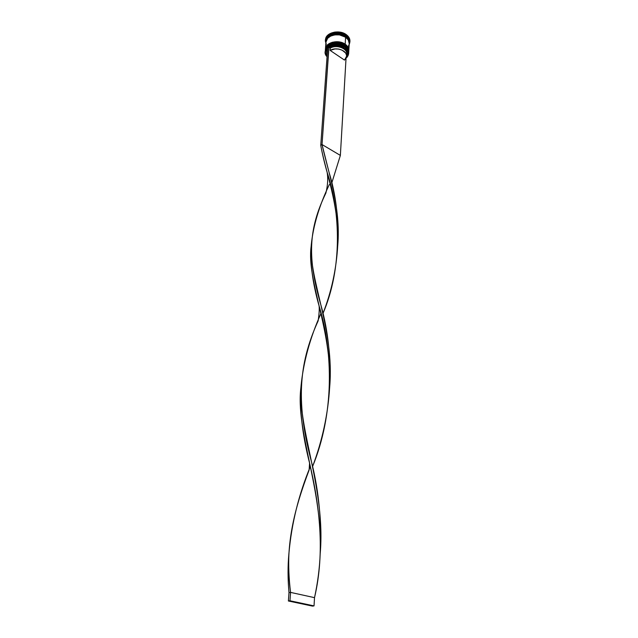 <?xml version="1.0" encoding="UTF-8"?>
<svg xmlns="http://www.w3.org/2000/svg" width="638" height="638" viewBox="0 0 638 638"><rect width="100%" height="100%" fill="white"/><g stroke="black" fill="none" stroke-linecap="round" stroke-linejoin="round"><path stroke-width="0.96" d="M332.717 44.357C336.593 43.671 339.759 43.87 342.215 44.971L332.717 44.357L342.215 44.971L336.609 43.918L332.717 44.365M344.863 46.303L345.086 45.896C342.821 42.196 325.723 42.26 325.332 50.673L325.332 50.673C325.34 44.102 338.379 40.888 345.086 45.896L345.086 45.808C338.387 40.792 325.348 44.014 325.332 50.585C325.731 42.172 342.829 42.1 345.086 45.808L345.086 45.896C347.59 47.683 348.803 49.788 348.731 52.188C348.436 49.19 347.224 47.092 345.086 45.896L344.863 46.303M342.231 44.333C339.783 43.248 336.633 43.041 332.789 43.727M344.999 45.657C338.323 40.76 325.5 43.791 325.332 50.585L325.332 50.633M341.075 43.942L334.424 43.416L341.075 43.942M348.731 52.141L348.739 52.101C348.811 49.692 347.59 47.595 345.086 45.808C347.224 47.005 348.444 49.102 348.739 52.101L348.731 52.188M348.372 51.933L346.617 56.256M326.441 47.34C330.181 40.688 342.805 42.347 344.903 44.987M348.811 50.801L348.811 50.761C348.882 48.352 347.67 46.247 345.166 44.461C338.475 39.444 325.444 42.666 325.436 49.246C325.827 40.824 342.909 40.752 345.166 44.461L345.166 44.548C342.901 40.84 325.819 40.912 325.428 49.333L325.428 49.333C325.436 42.754 338.467 39.532 345.166 44.548L344.983 44.333M342.247 42.961C339.823 41.901 336.728 41.701 332.948 42.363M329.096 43.982L326.201 47.324M345.158 44.365C347.582 46.016 348.803 48.153 348.811 50.761C348.523 47.754 347.303 45.657 345.166 44.461L345.078 44.309C338.411 39.404 325.595 42.443 325.436 49.246L325.428 49.293M341.155 42.594L334.511 42.068L341.155 42.594M345.166 44.548C347.662 46.343 348.882 48.44 348.811 50.849C348.515 47.842 347.303 45.745 345.166 44.548M332.876 42.993L342.239 43.599L332.876 42.993L336.704 42.571L342.247 43.607M326.106 41.087C327.35 32.921 343.396 33.343 345.589 36.805L345.589 36.805C347.527 37.921 348.731 39.851 349.193 42.579L348.212 39.484L345.589 36.805L341.721 34.986L337.215 34.316L332.773 34.899L329.088 36.645L326.728 39.277L326.106 41.087M327.047 56.758L326.696 56.319C324.606 53.273 324.941 50.426 327.685 47.77L325.388 51.686L325.747 54.653L327.047 56.758M325.276 51.614L327.326 47.124C332.653 43.177 338.563 42.945 345.054 46.438L344.919 47.395C349.034 50.657 349.616 54.063 346.649 57.611L347.981 55.737L348.523 52.818L347.455 49.9L344.919 47.395L341.25 45.657L336.976 44.939L332.693 45.346L329.009 46.813C334.328 44.15 339.623 44.341 344.919 47.395L345.006 47.244C336.035 40.545 320.013 48.584 326.6 56.264L325.228 52.021C325.244 45.45 338.292 42.236 345.006 47.244L345.054 46.438C338.347 41.422 325.3 44.644 325.292 51.215L325.228 52.021M325.372 50.091L327.438 45.761C332.773 41.829 338.666 41.598 345.134 45.083C338.427 40.074 325.404 43.288 325.388 49.868L325.372 50.091M326.034 41.159C325.508 34.332 338.826 30.688 345.676 35.888L346.107 35.154C337.861 28.862 322.262 34.938 325.898 42.858L325.5 40.226C325.524 33.272 339.121 29.858 346.107 35.154L346.147 34.532C339.161 29.236 325.571 32.65 325.547 39.604L325.5 40.226M329.224 35.242L328.682 35.632L329.224 35.242M339.998 33.28L340.788 33.439L339.998 33.28M345.102 45.537L345.134 45.083L345.102 45.537C347.606 47.324 348.826 49.429 348.755 51.83L347.758 48.217L345.102 45.537C338.403 40.521 325.364 43.743 325.356 50.314L327.039 46.59L332.151 43.623L338.953 43.224L345.102 45.537M349.225 43.583L348.236 39.907L345.597 37.219C338.938 32.187 325.97 35.425 325.954 42.044L325.452 48.974C325.468 42.395 338.491 39.173 345.182 44.189L345.597 37.219L339.488 34.899L334.894 34.851L330.731 36.047L327.629 38.296L325.954 42.084M348.834 50.458L349.225 43.544C349.297 41.127 348.093 39.022 345.597 37.219L345.182 44.189L339.041 41.877L332.238 42.275L327.135 45.25L325.452 48.974M325.532 39.915L326.265 37.148L328.753 34.372L334.926 32.044L342.072 32.61L346.147 34.532L345.676 35.888C348.332 37.825 349.528 40.082 349.257 42.658L349.297 42.22C349.369 39.795 348.165 37.69 345.676 35.888C339.025 30.847 326.066 34.093 326.05 40.712L325.986 41.598C326.002 34.986 338.969 31.74 345.629 36.773L345.676 35.888L345.629 36.773C348.117 38.575 349.321 40.68 349.249 43.105L348.26 39.468L345.629 36.773L341.745 34.946L337.215 34.269L332.749 34.859L329.041 36.613L326.672 39.261L325.986 41.598M326.927 54.621L326.552 51.861L327.573 49.445L326.943 54.637M327.127 53.855L326.903 54.94M346.617 56.24L344.496 60.092L330.133 50.402L330.285 48.145L330.133 50.402C336.106 46.534 347.359 50.561 346.617 56.24L346.745 53.991C347.495 48.305 336.258 44.269 330.285 48.145L329.009 46.813L329.878 47.403L335.07 45.808L338.961 45.96L342.566 47.084L345.389 49.014L347.04 51.479L347.295 54.134L346.633 55.897C351.059 49.437 337.43 42.427 329.878 47.403L330.285 48.145C336.816 43.894 348.89 49.134 346.546 55.107M349.919 41.494L349.943 41.183C350.015 38.639 348.755 36.422 346.147 34.532L348.906 37.363L349.943 41.223M346.107 35.154C348.715 37.044 349.983 39.261 349.903 41.805L349.177 44.365C350.733 40.976 349.712 37.905 346.107 35.154M348.444 46.127L349.058 44.62M325.954 42.81L326.273 44.397M345.182 44.189C347.686 45.984 348.898 48.081 348.826 50.49L347.838 46.869L345.182 44.189M348.763 51.606L348.779 51.383C348.85 48.974 347.638 46.877 345.134 45.083L347.271 47.045L348.747 51.742M348.667 53.129L348.699 52.731C348.771 50.322 347.558 48.225 345.054 46.438L347.208 48.416L348.667 53.129M345.006 47.244C347.511 49.038 348.731 51.128 348.659 53.536L346.753 57.572C349.744 53.991 349.161 50.546 345.006 47.244M348.954 39.109L349.026 40.098L348.954 39.109M330.133 50.402L335.022 48.919L338.69 49.07L342.088 50.131L345.676 53.05L346.601 55.498L346.187 57.954L344.496 60.092L330.133 50.402M346.035 58.337L340.365 155.409L346.035 58.337M329.009 46.813L327.701 47.595L320.762 145.32L327.701 47.595L328.897 46.733L322.031 144.539L340.365 155.409L331.76 183.042L340.365 155.409L322.031 144.539L320.762 145.32C324.973 170.019 339.552 205.763 337.749 245.144C336.417 268.925 331.481 291.733 322.932 313.569C342.486 268.351 340.54 211.824 327.174 172.467C324.359 162.531 322.222 153.487 320.762 145.32L322.031 144.539L329.072 172.404C335.931 194.47 338.81 218.954 337.717 245.853C341.202 206.8 327.573 169.915 322.031 144.539L329.009 46.813M327.174 172.467C328.179 178.544 327.749 185.411 325.882 193.059C308.178 229.616 307.245 258.374 321.153 305.913C328.131 330.923 330.978 357.934 329.686 386.955C334.615 329.894 308.928 279.332 311.264 244.84L311.169 246.14C306.423 280.449 332.015 329.128 329.702 386.524C328.099 413.863 322.381 440.555 312.548 466.609C334.121 414.11 333.435 352.918 319.096 305.921C312.548 282.945 309.932 262.8 311.232 245.494M288.926 553.274L288.918 553.409C287.738 565.946 287.77 579.017 288.998 592.622L290.561 592.391C288.886 578.802 288.344 565.762 288.926 553.274C291.598 523.439 298.736 494.546 310.323 466.593M311.264 244.84C313.25 225.605 319.287 205.476 329.368 184.462M309.589 463.14L309.119 470.007C294.445 509.02 284.141 546.774 290.561 592.391L314.518 597.654C325.372 551.647 319.247 504.084 309.589 463.14C302.284 434.622 299.421 409.133 301 386.684M319.096 305.921C319.455 309.135 319.136 314.111 318.147 320.858C297.834 365.287 296.215 404.851 311.822 463.164C318.936 491.731 321.727 521.836 320.212 553.481C325.731 489.418 298.074 429.9 301.016 386.269L300.961 387.106C295.25 430.546 322.884 488.78 320.212 553.425C319.614 568.163 317.716 582.909 314.518 597.654L314.032 605.893L289.971 600.773L290.561 592.391L314.518 597.654L314.032 605.893L289.971 600.773L288.4 600.996L288.998 592.622C287.762 578.993 287.738 565.898 288.926 553.337M301.016 386.269C303.361 362.145 309.996 337.909 320.914 313.553M290.561 592.391L289.971 600.773L288.4 600.996L312.453 606.1L314.032 605.893L312.453 606.1L288.4 600.996L288.998 592.622L290.561 592.391M345.07 45.713C347.503 47.364 348.723 49.493 348.739 52.101M325.388 49.868L325.356 50.314M349.943 41.183L349.903 41.805M349.297 42.22L349.249 43.073M348.779 51.383L348.755 51.798M348.699 52.731L348.659 53.536"/></g></svg>
